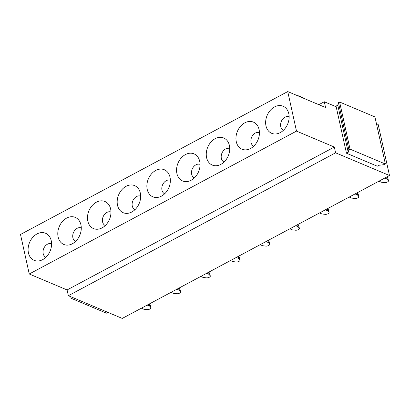 <?xml version="1.0" encoding="UTF-8"?>
<svg xmlns="http://www.w3.org/2000/svg" width="410" height="410" viewBox="0 0 410 410"><rect width="100%" height="100%" fill="white"/><g stroke="black" fill="none" stroke-linecap="round" stroke-linejoin="round"><path stroke-width="0.61" d="M29.264 273.998L20.5 234.474L287.738 91.579L296.502 131.108L29.264 273.998L67.081 289.942L334.324 147.047L296.502 131.108M51.204 247.604A14.698 11.142 112.9 0 1 40.954 260.401A14.698 11.142 112.9 0 1 28.469 245.979A14.698 11.142 112.9 0 1 38.632 233.213A14.698 11.142 112.9 0 1 50.358 238.087A14.698 11.142 112.9 0 1 51.204 247.604M58.164 230.102A14.698 11.142 112.9 0 1 68.326 217.336A14.698 11.142 112.9 0 1 80.052 222.21A14.698 11.142 112.9 0 1 80.898 231.727A14.698 11.142 112.9 0 1 70.648 244.524A14.698 11.142 112.9 0 1 58.164 230.102M87.858 214.225A14.698 11.142 112.9 0 1 98.021 201.459A14.698 11.142 112.9 0 1 109.747 206.332A14.698 11.142 112.9 0 1 110.592 215.85A14.698 11.142 112.9 0 1 100.342 228.647A14.698 11.142 112.9 0 1 87.858 214.225M117.552 198.348A14.698 11.142 112.9 0 1 127.71 185.581A14.698 11.142 112.9 0 1 139.441 190.455A14.698 11.142 112.9 0 1 140.287 199.972A14.698 11.142 112.9 0 1 130.037 212.775A14.698 11.142 112.9 0 1 117.552 198.348M147.241 182.47A14.698 11.142 112.9 0 1 157.404 169.704A14.698 11.142 112.9 0 1 169.135 174.578A14.698 11.142 112.9 0 1 169.981 184.095A14.698 11.142 112.9 0 1 159.726 196.897A14.698 11.142 112.9 0 1 147.241 182.47M176.935 166.598A14.698 11.142 112.9 0 1 187.098 153.827A14.698 11.142 112.9 0 1 198.829 158.701A14.698 11.142 112.9 0 1 199.67 168.218A14.698 11.142 112.9 0 1 189.42 181.02A14.698 11.142 112.9 0 1 176.935 166.598M206.63 150.721A14.698 11.142 112.9 0 1 216.793 137.95A14.698 11.142 112.9 0 1 228.519 142.823A14.698 11.142 112.9 0 1 229.364 152.341A14.698 11.142 112.9 0 1 219.114 165.143A14.698 11.142 112.9 0 1 206.63 150.721M236.324 134.844A14.698 11.142 112.9 0 1 246.487 122.072A14.698 11.142 112.9 0 1 258.213 126.946A14.698 11.142 112.9 0 1 259.058 136.463A14.698 11.142 112.9 0 1 248.808 149.266A14.698 11.142 112.9 0 1 236.324 134.844M266.018 118.967A14.698 11.142 112.9 0 1 276.176 106.195A14.698 11.142 112.9 0 1 287.907 111.069A14.698 11.142 112.9 0 1 288.753 120.586A14.698 11.142 112.9 0 1 278.503 133.388A14.698 11.142 112.9 0 1 266.018 118.967M339.608 102.028L350.048 149.132L385.38 164.02L374.935 116.917L339.608 102.028L338.434 102.654L337.779 105.17L336.026 106.108L336.169 106.764L324.284 101.757L325.56 107.517L287.738 91.579M389.5 175.526L122.262 318.421L68.362 295.702L335.6 152.812L389.5 175.526L378.179 124.471L376.447 123.743M318.816 104.678L324.284 101.757M68.362 295.702L67.081 289.942M335.6 152.812L334.324 147.047M385.38 164.02L384.206 164.646L379.019 165.256L377.267 166.193L346.47 153.212L336.169 106.764M51.583 243.771A7.349 5.571 -67.1 0 0 43.214 250.202A7.349 5.571 -67.1 0 0 45.879 257.311M81.277 227.893A7.349 5.571 -67.1 0 0 72.908 234.325A7.349 5.571 -67.1 0 0 75.573 241.434M110.972 212.016A7.349 5.571 -67.1 0 0 102.597 218.448A7.349 5.571 -67.1 0 0 105.267 225.556M140.666 196.139A7.349 5.571 -67.1 0 0 132.292 202.571A7.349 5.571 -67.1 0 0 134.957 209.679M170.36 180.262A7.349 5.571 -67.1 0 0 161.986 186.699A7.349 5.571 -67.1 0 0 164.651 193.802M200.049 164.384A7.349 5.571 -67.1 0 0 191.68 170.821A7.349 5.571 -67.1 0 0 194.345 177.925M229.743 148.512A7.349 5.571 -67.1 0 0 221.374 154.944A7.349 5.571 -67.1 0 0 224.039 162.047M259.438 132.635A7.349 5.571 -67.1 0 0 251.063 139.067A7.349 5.571 -67.1 0 0 253.734 146.17M289.132 116.758A7.349 5.571 -67.1 0 0 280.758 123.19A7.349 5.571 -67.1 0 0 283.428 130.293M304.753 98.748A17.492 8.328 -118.1 0 0 302.431 97.452L298.921 95.971A4.52 2.152 61.9 0 0 298.331 95.812L297.634 95.75M70.776 296.722L71.12 298.275L106.446 313.163L107.686 312.276M72.216 297.327L72.288 297.65L71.12 298.275M72.826 297.588L72.288 297.65M338.434 102.654L348.879 149.758L350.048 149.132M337.779 105.17L348.223 152.274L348.879 149.758M348.223 152.274L346.47 153.212M150.219 304.917L150.798 307.541A2.639 1.179 -12.5 0 1 150.911 307.766L150.332 305.148A2.639 1.179 -12.5 0 0 150.219 304.917L149.414 303.902M149.209 304.01L149.671 306.111L147.221 305.076M141.373 308.202L143.828 309.232L146.949 309.596A2.639 1.179 -12.5 0 0 149.696 309.119A2.639 1.179 -12.5 0 0 150.911 307.766M150.798 307.541L149.671 306.111M179.913 289.04L180.492 291.664A2.639 1.179 -12.5 0 1 180.605 291.889L180.021 289.27A2.639 1.179 -12.5 0 0 179.913 289.04L179.108 288.025M178.898 288.133L179.365 290.234L176.91 289.199M171.067 292.325L173.517 293.355L176.643 293.719A2.639 1.179 -12.5 0 0 179.385 293.242A2.639 1.179 -12.5 0 0 180.605 291.889M180.492 291.664L179.365 290.234M209.602 273.162L210.186 275.786A2.639 1.179 -12.5 0 1 210.299 276.012L209.715 273.393A2.639 1.179 -12.5 0 0 209.602 273.162L208.803 272.148M208.593 272.26L209.059 274.357L206.604 273.321M200.762 276.448L203.211 277.478L206.338 277.842A2.639 1.179 -12.5 0 0 209.079 277.365A2.639 1.179 -12.5 0 0 210.299 276.012M210.186 275.786L209.059 274.357M239.296 257.285L239.881 259.909A2.639 1.179 -12.5 0 1 239.988 260.135L239.409 257.516A2.639 1.179 -12.5 0 0 239.296 257.285L238.497 256.27M238.287 256.383L238.753 258.479L236.298 257.444M230.456 260.57L232.906 261.606L236.032 261.964A2.639 1.179 -12.5 0 0 238.774 261.488A2.639 1.179 -12.5 0 0 239.988 260.135M239.881 259.909L238.753 258.479M268.991 241.408L269.575 244.032A2.639 1.179 -12.5 0 1 269.683 244.257L269.103 241.639A2.639 1.179 -12.5 0 0 268.991 241.408L268.191 240.393M267.981 240.506L268.447 242.602L265.993 241.567M260.145 244.693L262.6 245.728L265.726 246.087A2.639 1.179 -12.5 0 0 268.468 245.61A2.639 1.179 -12.5 0 0 269.683 244.257M269.575 244.032L268.447 242.602M298.685 225.531L299.264 228.155A2.639 1.179 -12.5 0 1 299.377 228.385L298.798 225.761A2.639 1.179 -12.5 0 0 298.685 225.531L297.885 224.516M297.675 224.629L298.137 226.725L295.687 225.69M289.839 228.816L292.294 229.851L295.42 230.21A2.639 1.179 -12.5 0 0 298.162 229.733A2.639 1.179 -12.5 0 0 299.377 228.385M299.264 228.155L298.137 226.725M328.379 209.653L328.958 212.277A2.639 1.179 -12.5 0 1 329.071 212.508L328.487 209.884A2.639 1.179 -12.5 0 0 328.379 209.653L327.575 208.639M327.37 208.751L327.831 210.848L325.381 209.812M319.534 212.939L321.988 213.974L325.109 214.333A2.639 1.179 -12.5 0 0 327.856 213.856A2.639 1.179 -12.5 0 0 329.071 212.508M328.958 212.277L327.831 210.848M358.073 193.776L358.653 196.4A2.639 1.179 -12.5 0 1 358.765 196.631L358.181 194.007A2.639 1.179 -12.5 0 0 358.073 193.776L357.269 192.761M357.059 192.874L357.525 194.97L355.07 193.935M349.228 197.061L351.678 198.097L354.804 198.46A2.639 1.179 -12.5 0 0 357.546 197.979A2.639 1.179 -12.5 0 0 358.765 196.631M358.653 196.4L357.525 194.97M387.763 177.904L388.347 180.523A2.639 1.179 -12.5 0 1 388.454 180.754L387.875 178.13A2.639 1.179 -12.5 0 0 387.763 177.904L386.963 176.884M386.753 176.997L387.219 179.093L384.764 178.058M378.922 181.184L381.372 182.219L384.498 182.583A2.639 1.179 -12.5 0 0 387.24 182.107A2.639 1.179 -12.5 0 0 388.454 180.754M388.347 180.523L387.219 179.093"/></g></svg>
